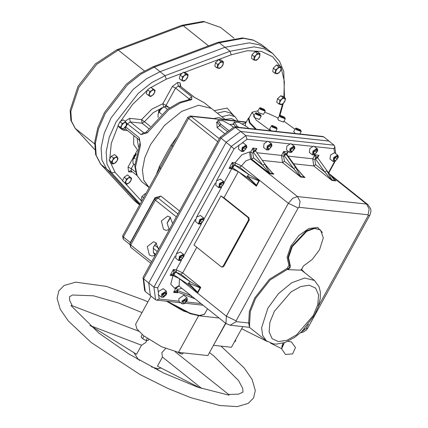 <?xml version="1.0" encoding="UTF-8"?>
<svg xmlns="http://www.w3.org/2000/svg" width="428" height="428" viewBox="0 0 428 428"><rect width="100%" height="100%" fill="white"/><g stroke="black" fill="none" stroke-linecap="round" stroke-linejoin="round"><path stroke-width="0.64" d="M172.628 223.571L170.151 217.167L167.594 216.092L161.383 220.939L163.485 229.29L166.043 230.366L169.344 229.542M170.537 217.499L167.15 223.266L169.221 229.622M155.102 255.302L153.406 252.547L153.401 247.207L156.418 243.179M158.51 249.246L156.033 242.847L153.475 241.772L147.264 246.619L149.372 254.97L151.929 256.046L155.23 255.222M249.321 117.395L248.336 118.326L249.342 122.766L255.436 129.165M238.787 127.362L236.839 125.805L234.276 122.146L239.263 122.536L247.042 126.913L248.834 128.448M190.626 99.248L191.765 99.644L191.728 96.792L178.251 86.039L180.429 86.274L193.905 97.033L204.343 102.806L211.314 108.37L198.528 105.229L181.665 111.403L164.411 125.538L150.56 144.536L144.792 157.772L142.433 170.028L143.712 180.124L149.158 187.598M156.616 174.036L159.467 166.283L164.999 156.06L171.147 145.039L177.015 136.928M234.64 126.907L322.755 136.478L323.75 136.874L235.502 127.293L220.96 138.137L219.965 137.463L233.816 127.137L234.64 126.907L240.713 131.45L328.971 141.096M226.123 142.262L220.96 138.137L143.605 278.842L145.252 291.447L144.584 290.216L143.07 277.339L219.965 137.468M217.681 141.625L188.566 118.396L160.719 169.055L159.954 167.963L160.222 167.466L122.601 235.908L123.259 239.199L123.366 237L130.31 242.542L154.968 197.693L160.858 196.067L179.551 210.983M323.75 136.874L328.961 141.031M145.252 291.447L150.378 295.534M142.968 277.879L143.605 278.842L148.757 282.956M206.654 117.737L213.711 118.577L218.842 117.55L225.353 120.059L225.208 119.754L246.293 122.044M233.565 127.319L230.853 125.153L223.068 120.776L218.082 120.386L220.65 124.045L229.007 130.717M213.711 118.577L211.255 118.24M173.003 146.708L172.249 145.6L171.147 145.039M246.143 122.317L191.295 116.363L188.566 118.396L187.806 117.304L160.227 167.466M156.996 172.34L157.354 172.693M155.69 254.376L153.406 252.547M287.926 269.661L301.467 270.196L303.297 266.12L312.274 259.421L319.539 249.733L323.322 237.866L320.497 229.932L314.543 228.466L306.694 231.339L292.217 246.763L288.504 257.677L290.286 265.606L290.072 267.703L287.926 269.661L287.461 269.292L270.057 280.03L255.596 298.386L250.327 311.547L249.642 322.942L248.663 322.969L249.369 311.37L254.73 297.974L269.447 279.286L287.167 268.356L288.9 265.381L287.065 257.217L290.885 245.982L299.006 235.368L308.957 228.482L317.678 227.445L322.487 232.565M249.642 322.942L249.497 327.34L248.663 322.969L236.219 321.621L236.117 320.834L298.161 207.976L299.065 207.296L368.091 214.792L368.192 215.578L318.502 305.972M265.114 164.288L271.197 171.847L273.867 174.126L273.069 173.779L264.782 164.122L270.068 173.452L269.817 173.682L262.69 165.187L264.782 164.122L265.114 164.288L255.789 151.255L255.457 151.084L253.365 152.154L252.862 148.083L254.895 150.399L253.141 151.705M327.169 171.029L333.252 178.588L335.921 180.862L335.129 180.52L326.837 170.863L332.128 180.193L331.877 180.423L324.745 171.928L326.837 170.863L327.169 171.029L317.844 157.991L317.512 157.825L315.42 158.89L314.917 154.824L316.955 157.135L315.201 158.446M221.768 266.986L222.496 267.067L223.839 266.264L249.235 220.067L248.887 217.675L223.967 197.795L220.982 195.912L193.975 245.041L221.148 266.73L221.768 266.986L223.111 266.189L248.508 219.987L248.154 217.601L220.982 195.912M175.218 255.928L157.697 287.793L153.941 287.151L148.735 282.994L150.383 295.598L155.594 299.755L153.941 287.151L231.297 146.446L226.086 142.289L240.627 131.439L245.838 135.601L246.999 139.25L242.392 142.685M226.086 142.289L148.735 282.994M334.514 152.689L333.99 148.698L334.76 146.419L334.091 145.183L328.881 141.026L240.627 131.439M295.989 167.514L302.409 175.234L305.078 177.513L304.281 177.165L295.989 167.514L286.664 154.476L286.246 153.802L288.119 151.913L286.707 154.176L285.744 153.748L283.989 155.059L283.71 151.432L286.3 154.438L284.213 155.503L283.989 155.059M295.625 167.471L300.916 176.801L300.665 177.037L293.538 168.541L284.213 155.503L283.684 156.461L284.39 161.238L293.538 168.541L295.625 167.471L286.3 154.438M255.949 185.34L256.458 185.201L258.844 180.857L247.347 176.154L256.458 185.201L256.372 186.201L255.949 185.34L250.214 179.765L247.063 177.465L247.347 176.154L248.834 174.554L258.753 180.236L259.598 180.338L258.844 180.857L258.753 180.236M197.126 292.335L197.634 292.196L200.026 287.851L188.529 283.149L197.634 292.196L197.554 293.196L197.126 292.335L191.391 286.76L188.24 284.46L188.529 283.149L190.011 281.549L199.935 287.231L200.775 287.338L200.026 287.851L199.935 287.231M155.594 299.755L156.589 300.151L159.168 299.012L178.781 301.141M334.091 145.183L245.838 135.601L231.297 146.446L234.052 148.907L216.573 180.696M288.065 156.14L312.724 158.815L314.917 154.824L318.967 155.262L317.555 157.531L317.095 157.151L318.967 155.262L317.64 157.681M255.035 150.41L256.912 148.527L255.5 150.79L254.895 150.399L255.457 151.084L255.035 150.41M234.271 164.812L234.683 165.117L233.201 166.717L232.516 166.123L232.238 162.501L234.271 164.812L232.404 166.321L233.201 166.717L232.918 168.027L232.527 167.835L232.404 166.321L229.012 168.364L232.238 162.501L234.993 162.801L241.922 154.765L249.535 151.951L250.669 152.074L252.862 148.083L256.912 148.527L255.586 150.94M232.479 167.808L229.012 168.364L231.773 168.664L232.682 167.894M173.656 274.803L170.194 275.359L173.586 273.315L174.378 273.711L173.693 273.118L173.415 269.496L175.865 272.112L174.378 273.711L174.094 275.022L173.704 274.83L173.693 273.118L175.453 271.807M176.999 291.821L173.538 292.377L176.93 290.334L177.374 290.377L177.764 292.105L177.588 292.816L177.128 291.859M191.509 297.401L190.979 295.636L191.284 295.812M176.93 290.334L177.048 291.848L177.909 292.142M173.784 274.84L173.34 274.749M232.607 167.846L232.158 167.755M331.566 179.926L335.092 180.306M286.707 154.176L286.995 154.642L286.664 154.476M304.244 176.957L300.354 176.534M269.506 173.185L273.032 173.565M207.51 308.765L204.413 314.334L199.443 315.495L190.091 313.259L167.305 301.317L190.637 313.451L199.994 315.527L204.616 314.034L199.689 315.869L190.112 313.687L166.503 301.232L183.366 310.974L198.608 315.784L178.492 352.367L161.618 346.798L143.776 335.825L136.885 328.961L135.628 324.205L151.057 296.133M225.807 323.365L213.54 345.198M242.82 326.601L231.457 347.274L213.722 345.348M225.62 323.215L207.842 355.556L178.492 352.367M219.099 318.009L198.608 315.784M138.72 331.213L71.872 305.619L70.984 305.576L98.777 333.016L129.037 354.117L163.764 373.13L197.677 387.169L229.082 395.183L228.766 394.541L175.202 351.795M165.593 348.579L161.843 352.667L162.421 357.086L201.829 388.528M146.574 340.635L145.884 342.405L141.497 345.225L136.521 354.272L90.543 325.719L141.497 345.225M133.873 352.624L138.324 359.402L139.763 360.494M151.453 366.924L157.825 368.706L161.078 367.989M162.421 357.086L157.451 366.133L200.127 387.982M213.593 345.096L225.716 323.29M261.856 44.822L267.548 49.364L259.197 44.774L249.091 42.87L224.968 47.273L219.275 42.73L217.831 42.383L242.441 37.937L252.996 39.943L261.856 44.822L253.504 40.232L243.398 38.327L219.275 42.73L154.353 67.159L140.871 74.167L127.469 84.846L105.363 113.35L98.542 128.753L95.401 143.177L96.214 155.401L100.906 164.379L133.162 199.362L139.71 204.793L106.593 168.921L101.901 159.944L101.094 147.719L104.234 133.295L111.055 117.893L133.162 89.388L146.563 78.709L160.045 71.701L224.968 47.273L229.991 51.28L254.114 46.882L264.22 48.787L272.572 53.372L267.548 49.364L259.197 44.774L249.091 42.87L224.968 47.273L160.045 71.701L146.563 78.709L133.162 89.388L111.055 117.893L104.234 133.295L101.094 147.719L101.901 159.944L106.593 168.921L139.785 204.648M225.636 119.797L211.314 108.37L198.528 105.229L181.665 111.403L164.411 125.538L150.56 144.536L144.792 157.772L142.433 170.028L143.712 180.124L148.505 187.073L141.534 181.509L136.623 174.934L134.777 166.011L139.785 144.006L140.486 145.22L139.266 137.779L125.789 127.025L127.523 123.874L130.208 121.921L143.685 132.675L145.429 132.862M140.999 134.627L147.318 132.792L146.472 131.845L145.012 133.033L143.685 132.675L140.999 134.627L126.849 123.387M199.823 100.28L193.905 97.033M188.695 99.489L189.058 98.831L189.593 99.36M158.67 34.015L151.854 36.578M283.047 344.01L281.854 346.402M282.924 344.171L282.218 345.385M282.897 343.154L281.613 348.627M282.796 344.353L282.41 344.995M162.891 294.523L163.908 293.127M162.276 294.282L163.421 297.257L166.219 294.71L166.76 293.078L162.276 294.282M166.76 293.078L166.332 291.163L161.618 293.966L161.458 297.267L163.421 297.257M166.332 291.163L163.212 288.67L158.499 291.479L158.339 294.78L161.458 297.267M163.084 296.609L162.399 295.416L163.566 293.303L165.411 292.383L166.096 293.576L164.93 295.689L163.084 296.609M164.908 292.629L166.096 293.576M162.993 294.341L163.919 293.127M163.245 294.346L164.93 295.689M182.654 301.387L184.061 303.821L187.116 300.734L187.394 299.643L182.654 301.387M187.394 299.643L186.972 297.728L181.954 301.157L182.098 303.832L184.061 303.821M186.972 297.728L183.847 295.234L178.834 298.669L178.974 301.344L182.098 303.832M184.019 303.168L183.018 302.323L183.885 300.221L185.752 298.953L186.752 299.798L185.886 301.906L184.019 303.168M185.72 298.974L186.752 299.798M183.569 300.986L184.511 299.793M184.201 300.558L185.886 301.906M183.591 300.943L184.489 299.809M334.097 161.506L335.06 161.463L338.398 157.279L337.681 155.894L334.124 158.146L334.097 161.506M338.398 157.279L337.976 155.364L337.612 155.177L333.712 157.456L333.102 161.474L335.06 161.463M337.976 155.364L334.487 152.684L330.587 154.968L329.977 158.981L333.102 161.474M337.2 159.109L335.392 160.709L334.081 160.297L334.578 158.285L336.387 156.691L337.697 157.103L337.2 159.109L335.515 157.766L334.482 158.676L335.456 157.509M334.215 159.767L335.392 160.709M335.515 157.766L335.611 157.376M313.622 154.979L314.425 154.893L317.763 150.715L316.88 149.292L313.328 151.833L313.622 154.979M317.763 150.715L317.335 148.8L316.779 148.564L312.975 151.036L312.461 154.904L314.425 154.893M317.335 148.8L313.66 146.071L309.851 148.543L309.342 152.416L312.461 154.904M316.677 152.357L314.917 154.075L313.494 153.85L313.826 151.913L315.586 150.196L317.009 150.421L316.677 152.357L314.992 151.009L313.778 152.197M313.633 153.047L314.917 154.075M314.992 151.009L315.04 150.726M313.783 152.154L314.826 150.934M290.805 152.502L291.543 152.411L294.881 148.232L293.94 146.799L290.403 149.436L290.805 152.502M294.881 148.232L294.453 146.317L293.833 146.071L290.061 148.602L289.585 152.422L291.543 152.411M294.453 146.317L290.708 143.578L286.937 146.109L286.46 149.928L289.585 152.422M293.833 149.805L292.094 151.56L290.633 151.4L290.912 149.49L292.65 147.74L294.111 147.895L293.833 149.805L292.147 148.463L290.874 149.746M290.762 150.501L292.094 151.56M290.88 149.688L291.95 148.441M267.864 150.009L268.666 149.928L271.999 145.745L271.117 144.322L267.57 146.863L267.864 150.009M271.999 145.745L271.577 143.829L271.02 143.594L267.211 146.066L266.703 149.939L268.666 149.928M271.577 143.829L267.896 141.106L264.092 143.573L263.578 147.446L266.703 149.939M270.913 147.387L269.159 149.105L267.735 148.88L268.067 146.943L269.822 145.226L271.25 145.45L270.913 147.387L269.228 146.044L268.019 147.227M267.869 148.077L269.159 149.105M269.228 146.044L269.276 145.761M268.024 147.184L269.062 145.969M242.574 151.566L243.543 151.523L246.876 147.344L246.159 145.953L242.601 148.206L242.574 151.566M246.876 147.344L246.453 145.424L246.089 145.236L242.189 147.521L241.579 151.533L243.543 151.523M246.453 145.424L242.965 142.743L239.065 145.028L238.455 149.04L241.579 151.533M245.677 149.174L243.869 150.768L242.558 150.356L243.056 148.35L244.864 146.751L246.175 147.162L245.677 149.174L243.992 147.826L242.96 148.735L243.933 147.574M242.692 149.827L243.869 150.768M243.992 147.826L244.088 147.435M219.489 187.582L220.693 187.646L224.031 183.468L223.555 182.189L220.035 183.928L219.489 187.582M224.031 183.468L223.518 181.488L219.511 183.414L218.735 187.657L220.693 187.646M220.564 179.134L216.391 180.926L215.701 185.228M222.624 185.597L220.768 186.972L219.666 186.26L220.42 184.174L222.276 182.799L223.379 183.51L222.624 185.597L220.939 184.249L220.19 184.805M219.714 186.132L220.768 186.972M220.939 184.249L221.164 183.623M220.195 184.789L221.11 183.666M199.213 223.785L200.662 224.085L204.001 219.906L203.771 218.863L200.422 219.864L199.213 223.785M204.001 219.906L203.573 217.986L199.721 219.559L198.501 223.887L200.662 224.085M203.573 217.986L200.454 215.498L196.596 217.071L195.382 221.394L198.699 224.095M202.284 222.405L200.422 223.443L199.63 222.362L200.695 220.243L202.556 219.2L203.348 220.281L202.284 222.405L200.598 221.057L200.165 221.297M202.23 219.387L203.348 220.281M200.598 221.057L201.128 219.997L200.229 221.169M179.428 260.438L180.637 260.508L183.976 256.329L183.5 255.056L179.985 256.779L179.428 260.438M183.976 256.329L183.468 254.355L179.46 256.27L178.674 260.518L180.637 260.508M180.504 251.99L176.341 253.783L175.635 258.089M182.563 258.464L180.707 259.833L179.61 259.117L180.37 257.03L182.226 255.66L183.323 256.377L182.563 258.464L180.878 257.121L180.135 257.667L181.055 256.527M179.653 258.994L180.707 259.833M180.878 257.121L181.108 256.484M112.634 164.004L114.527 163.362L115.956 162.351L117.235 160.634L118.048 158.542L117.663 157.654L116.817 156.397L115.389 157.408L113.495 158.05L112.682 160.136L111.403 161.854L112.634 164.004L110.387 162.207L109.156 160.061L111.403 161.854M109.156 160.061L111.248 156.257L113.495 158.05M111.248 156.257L114.565 154.599L116.817 156.397M117.663 157.654L117.235 160.634L114.527 163.362L112.254 163.116L112.682 160.136L115.389 157.408L117.663 157.654M126.635 184.318L128.544 183.366L129.994 182.044L131.005 180.338L131.551 178.257L130.888 177.684L129.754 176.737L128.309 178.059L126.399 179.011L125.853 181.092L124.842 182.804L126.635 184.318L122.59 181.007L124.842 182.804M122.59 181.007L124.152 177.219L126.399 179.011M124.152 177.219L127.507 174.945L129.754 176.737M130.888 177.684L131.005 180.338L128.544 183.366L125.971 183.746L125.853 181.092L128.309 178.059L130.888 177.684M143.546 197.806L141.909 196.5L141.026 200.106L141.898 200.802M141.909 196.5L145.156 193.617L145.638 194.002M145.156 193.617L145.75 193.798M284.55 101.885L285.23 100.264L285.444 98.274L283.09 97.531L281.694 99.152L279.837 100.403L279.623 102.394L278.944 104.015L281.303 104.758L283.159 103.506L284.55 101.885M278.944 104.015L276.697 102.222L277.59 98.611L280.838 95.738L283.197 96.477L285.444 98.274M277.59 98.611L279.837 100.403M280.838 95.738L283.09 97.531M281.694 99.152L284.497 98.087L285.23 100.264L283.159 103.506L280.356 104.571L279.623 102.394L281.694 99.152M280.72 70.69L281.314 67.207L278.756 66.805L277.408 68.534L275.595 69.892L274.995 73.375L277.558 73.777L279.372 72.418L280.72 70.69M274.995 73.375L272.743 71.583L273.342 68.095L276.504 65.008L279.067 65.409L281.314 67.207M273.342 68.095L275.595 69.892M276.504 65.008L278.756 66.805M277.408 68.534L280.265 67.191L281.25 69.133L279.372 72.418L276.509 73.76L275.525 71.818L277.408 68.534M259.486 57.133L259.983 53.693L257.356 53.409L256.024 55.169L254.232 56.56L253.734 60L256.361 60.284L258.154 58.893L259.486 57.133M253.734 60L251.482 58.203L251.98 54.763L255.104 51.611L257.736 51.9L259.983 53.693M251.98 54.763L254.232 56.56M255.104 51.611L257.356 53.409M256.024 55.169L258.903 53.735L259.967 55.597L258.154 58.893L255.281 60.327L254.216 58.465L256.024 55.169M222.817 65.307L223.416 61.819L220.853 61.418L219.505 63.146L217.691 64.505L217.092 67.988L219.655 68.389L221.469 67.035L222.817 65.307M217.092 67.988L214.845 66.196L215.445 62.707L218.601 59.62L221.164 60.022L223.416 61.819M215.445 62.707L217.691 64.505M218.601 59.62L220.853 61.418M219.505 63.146L222.367 61.803L223.346 63.745L221.469 67.035L218.606 68.378L217.627 66.431L219.505 63.146M187.164 78.297L187.844 76.676L188.058 74.686L185.699 73.942L184.308 75.563L182.451 76.815L182.237 78.806L181.558 80.427L183.912 81.165L185.768 79.918L187.164 78.297M181.558 80.427L179.305 78.629L180.199 75.018L183.452 72.15L185.806 72.888L188.058 74.686M180.199 75.018L182.451 76.815M183.452 72.15L185.699 73.942M184.308 75.563L187.111 74.499L187.844 76.676L185.768 79.918L182.965 80.983L182.237 78.806L184.308 75.563M153.743 94.112L154.652 92.421L155.096 90.356L153.117 89.083L151.678 90.506L149.779 91.56L149.329 93.62L148.42 95.31L150.405 96.584L152.309 95.535L153.743 94.112M148.42 95.31L146.173 93.513L147.526 89.762L150.865 87.285L155.096 90.356M147.526 89.762L149.779 91.56M150.865 87.285L153.117 89.083M151.678 90.506L154.337 89.907L154.652 92.421L152.309 95.535L149.645 96.134L149.329 93.62L151.678 90.506M125.035 127.416L126.228 125.693L126.956 123.601L125.527 121.654L124.088 122.777L122.183 123.526L121.456 125.618L120.263 127.341L121.691 129.288L123.596 128.534L125.035 127.416M120.263 127.341L118.016 125.548L119.439 127.491L121.691 129.288M118.016 125.548L119.931 121.734L122.183 123.526M119.931 121.734L123.28 119.861L125.527 121.654M124.088 122.777L126.474 122.815L126.228 125.693L123.596 128.534L121.21 128.502L121.456 125.618L124.088 122.777M264.643 112.286L268.575 113.655L278.259 118.058M283.93 121.258L295.004 129.256M270.678 130.824L256.11 120.075L252.178 112.195L258.031 110.799M256.388 129.272L250 122.718L248.893 118.176L250 122.718L256.388 129.272M252.178 112.195L248.7 118.529L249.69 122.895L255.682 129.192M256.26 112.762L255.473 113.056L253.66 116.346L254.617 117.711L259.368 119.487L261.176 116.191L260.171 114.431L256.26 112.762L256.886 114.073L261 115.373M255.473 113.056L256.425 114.415L261.176 116.191M259.866 115.319L258.186 114.677L256.848 113.607L257.191 113.185L258.87 113.827L260.208 114.897L259.866 115.319M256.923 113.671L257.191 113.185M258.368 114.747L258.87 113.827M272.176 125.468L272.802 126.779L276.916 128.074L276.087 127.132L272.176 125.468L271.62 125.607L269.576 129.053L271.17 130.877M271.389 125.757L272.347 127.116L277.093 128.892L276.916 128.074M275.782 128.02L274.102 127.378L272.764 126.314L273.107 125.891L274.787 126.533L276.124 127.598L275.782 128.02M272.839 126.372L273.107 125.891M274.284 127.448L274.787 126.533M293.282 133.279L292.185 133.129M296.272 128.084L296.904 129.395L301.018 130.69L300.189 129.748L296.272 128.084L295.716 128.223L293.678 131.669L295.272 133.493M295.491 128.373L296.444 129.738L301.194 131.508L301.018 130.69M299.884 130.642L298.198 129.994L296.866 128.93L297.209 128.507L298.888 129.149L300.226 130.214L299.884 130.642M296.941 128.989L297.209 128.507M298.386 130.064L298.888 129.149M280.356 115.383L279.57 115.672L277.761 118.968L278.714 120.327L283.464 122.103L285.278 118.807L284.272 117.047L280.356 115.383L280.982 116.689L285.101 117.989M279.57 115.672L280.527 117.031L285.278 118.807M283.962 117.935L282.282 117.293L280.945 116.229L281.292 115.801L282.972 116.448L284.31 117.513L283.962 117.935M281.025 116.288L281.292 115.801M282.464 117.363L282.972 116.448M260.347 107.722L259.561 108.011L257.752 111.307L258.705 112.666L263.455 114.442L265.269 111.146L264.263 109.386L260.347 107.722L260.978 109.033L265.093 110.328M259.561 108.011L260.518 109.375L265.269 111.146M263.953 110.274L262.273 109.632L260.936 108.568L261.283 108.145L262.963 108.787L264.301 109.852L263.953 110.274M261.016 108.626L261.283 108.145M262.46 109.702L262.963 108.787M147.253 338.43L146.167 340.41L144.252 339.73L141.743 337.874L141.149 336.692L142.294 334.605M144.001 336.039L142.631 338.532M148.757 339.468L148.222 340.447L146.167 340.41M141.657 337.756L144.252 339.73L146.991 340.688M180.247 352.56L179.846 353.287L177.716 352.271M183.216 352.881L182.638 353.935L181.097 353.87L179.846 353.287M181.691 353.956L177.7 352.265M234.865 341.068L235.512 341.137L234.367 341.977M235.791 339.404L235.512 341.137M155.15 368.171L154.861 368.701M158.098 368.733L157.429 370.011M137.532 358.755L137.34 359.097M137.308 358.557L137.088 358.953M167.444 109.381L164.218 106.802L161.03 108.969L158.06 114.169L158.119 117.502M161.624 114.158L159.002 112.066M169.44 107.947L168.6 107.278L165.829 106.577L164.218 106.802M164.357 106.733L161.03 108.969L158.055 114.185M132.931 159.885L136.147 154.438L133.878 157.766L132.883 160.174L133.044 163.501L134.761 164.871M135.248 158.858L133.878 157.766M136.334 153.722L133.969 155.589L133.333 158.542M136.254 154.032L134.189 156.295L133.338 158.526M158.868 110.301L158.456 112.837L158.938 111.291L162.576 107.674L161.121 108.124L158.868 110.301M248.336 118.326L245.479 123.515L245.388 125.709M224.887 133.793L217.098 127.576L216.873 122.36M230.007 124.516L233.067 124.12M242.387 123.938L245.875 122.804M211.277 118.24L190.369 115.972L219.286 138.699M160.719 169.055L123.366 237L122.601 235.908M169.927 217.927L167.198 222.886M155.808 243.607L154.856 245.335L158.531 248.267M157.285 251.482L153.149 248.181M157.183 197.709L158.135 198.1L177.93 213.925L158.135 198.1L160.858 196.067M176.32 216.852L155.364 200.127L130.711 244.977L151.667 261.701M234.276 122.146L233.453 123.639L235.678 127.02M236.839 125.805L236.144 127.073M218.082 120.386L217.258 121.878L219.826 125.543L227.616 131.76M220.65 124.045L219.826 125.543L217.098 127.576M157.204 197.709L158.093 198.094L155.364 200.127L154.604 199.041L129.946 243.89L130.711 244.977L130.604 247.181L150.79 263.29M155.444 198.127L154.968 197.693M130.567 242.756L130.31 242.542L129.893 243.992M159.467 166.283L160.008 167.862M153.518 246.876L154.856 245.335L154.465 245.046M314.462 280.442L319.074 286.787L320.331 291.987L320.23 298.493L317.983 307.454L314.414 315.249L301.783 331.598L294.63 337.43L285.118 342.443L276.472 344.112L273.385 343.877L266.296 340.8L262.621 335.472L261.642 327.73L267.869 308.176L278.494 293.608L291.725 282.769L304.661 278.034L314.462 280.442L301.226 269.966M274.38 311.279L269.929 322.231L269.121 331.839L272.08 338.639L278.35 341.592L286.979 340.255L296.658 334.83L313.323 315.511L317.774 304.559L318.582 294.951L315.629 288.151L309.358 285.192L300.724 286.53L291.045 291.96L274.38 311.279M320.497 229.932L314.082 228.097L306.229 230.97L291.752 246.394L288.044 257.308L289.826 265.237L288.9 265.381M290.286 265.606L289.826 265.237L289.612 267.334L287.461 269.292L287.167 268.356M318.924 159.5L322.461 164.443M177.941 292.174L177.588 292.816L173.538 292.377L175.731 288.386L174.597 288.263L170.761 284.208L172.949 275.659L170.194 275.359L173.415 269.496L176.17 269.795L181.515 260.08M184.024 255.516L201.535 223.657M204.049 219.093L221.57 187.218M224.079 182.654L231.773 168.664L238.278 171.762L223.967 197.795M256.859 152.748L281.517 155.428L283.71 151.432L288.119 151.913L286.792 154.331M333.99 148.698L314.564 146.59M312.29 146.344L291.687 144.102M289.414 143.856L268.805 141.62M266.532 141.374L246.999 139.25M238.878 145.311L234.052 148.907M215.273 183.066L196.543 217.135M195.243 219.505L176.518 253.563M157.697 287.793L158.248 291.982M158.644 295.026L159.168 299.012M186.41 301.97L200.983 303.554M328.415 172.73L334.519 161.629M196.768 247.272L182.681 272.898L200.775 287.338L197.554 293.196L179.46 278.756L179.107 286.091L178.631 285.856L174.597 288.263M249.417 327.318L230.162 325.226L225.995 323.515L226.348 316.18L197.554 293.196M236.117 320.834L226.348 316.18L288.392 203.321L259.598 180.338L256.372 186.201L238.343 171.649M176.523 272.187L176.17 269.795L182.681 272.898L180.862 274.252L175.865 272.112L190.011 281.549L180.862 274.252M177.904 289.419L177.374 290.377L190.979 295.636L181.83 288.333L177.904 289.419L175.731 288.386L178.952 285.99M333.899 179.246L335.921 180.862L331.877 180.423L313.783 165.984L312.724 158.815L314.896 159.847L315.596 164.63L324.745 171.928L315.42 158.89L314.896 159.847M315.596 164.63L313.783 165.984L293.538 163.785M303.051 175.897L305.078 177.513L300.665 177.037L282.571 162.597L281.517 155.428L283.684 156.461M284.39 161.238L282.571 162.597L262.332 160.398M271.844 172.511L273.867 174.126L269.817 173.682L251.723 159.243L250.594 159.12L249.535 151.951M253.542 157.889L251.723 159.243L250.669 152.074L252.841 153.112L253.542 157.889L262.69 165.187L253.365 152.154L252.841 153.112M301.103 268.993L304.725 272.673M304.351 329.02L305.239 329.116L306.148 328.437L308.444 324.258M298.161 207.976L288.392 203.321L292.725 198.298L297.481 196.543L366.507 204.038L330.272 175.122M368.091 214.792L369.129 208.912L366.507 204.038L367.893 204.584L329.089 173.618M299.065 207.296L300.103 201.417L297.481 196.543L250.594 159.12L245.833 160.88L241.504 165.904L234.993 162.801L235.346 165.187L234.683 165.117L248.834 174.554L239.685 167.257L235.346 165.187M259.598 180.338L241.504 165.904L239.685 167.257M179.519 278.644L172.949 275.659L173.859 274.888M316.955 157.135L317.512 157.825L316.955 157.135M248.154 217.601L248.887 217.675M223.111 266.189L223.839 266.264M248.508 219.987L249.235 220.067M230.162 325.226L236.219 321.621M367.893 204.584L370.595 208.602L370.894 210.121L370.873 211.972L369.829 215.182L368.192 215.578M369.829 215.182L307.786 328.041L306.148 328.437M300.617 332.679L305.239 329.116M221.827 116.758L229.338 114.918L235.058 116.721L238.209 121.167M235.994 120.926L231.446 118.604L225.133 119.401M235.058 116.721L230.564 113.136L224.85 111.334L217.333 113.174M204.343 102.806L200.347 100.58M191.765 99.644L180.627 102.757L168.707 109.852L147.318 132.792M140.486 145.22L135.435 167.07L137.126 175.555L141.534 181.509M162.801 107.524L153.288 112.601L144.455 121.713L150.34 126.41M191.728 96.792L189.058 98.831L175.582 88.077L166.134 105.261L169.467 107.926M133.787 164.095L131.294 168.632L135.649 172.109M137.083 138.201L138.522 147.045M148.751 128.539L142.075 123.211L130.208 121.921L129.679 118.337L124.992 121.226M110.13 161.763L115.062 172.356L122.729 180.675M124.569 182.67L141.673 201.219M278.944 116.812L282.592 103.961M283.844 96.996L284.363 81.491L281.324 68.528M280.372 66.452L272.615 56.742L261.385 51.397L247.314 50.723L231.206 54.757L184.286 72.412M182.307 73.156L166.283 79.185L151.105 87.44M147.355 90.238L132.594 104.437L120.482 121.424M118.133 125.709L111.296 143.327L109.755 158.965M214.161 110.643L227.15 108.097L233.843 115.758M121.932 129.219L123.2 130.117L125.217 128.914L125.73 129.144L125.522 126.822M129.679 118.337L141.545 119.626L151.881 109.129L162.875 103.715L172.324 86.526L177.663 82.449L179.953 82.7L180.889 86.515M133.434 157.274L128.042 167.086L128.544 171.794L130.834 172.045L132.311 171.73M135.023 154.374L137.479 149.907M137.484 149.896L133.654 144.418L133.82 135.601M127.544 130.588L123.2 130.117M140.191 203.915L111.622 172.933L106.93 163.951L106.117 151.731L109.258 137.302L116.079 121.905L138.185 93.4L151.587 82.716L165.069 75.713L229.991 51.28L231.206 54.757M132.953 199.17L136.238 202.23L132.953 199.17L100.692 164.186L111.622 172.933L115.062 172.356M100.692 164.186L95.631 154.62L94.716 142.139L97.777 127.742L104.469 112.505L126.217 84.364L139.464 73.798L152.914 66.811L154.353 67.159L165.069 75.713L166.283 79.185M179.953 82.7L180.429 86.274L194.264 97.188M130.834 172.045L131.594 171.163M172.324 86.526L175.582 88.077L178.251 86.039L177.663 82.449M128.544 171.794L130.711 170.612L136.783 175.298M128.042 167.086L131.294 168.632L131.187 170.836M165.096 106.561L166.134 105.261L162.875 103.715L163.603 107.075M144.455 121.713L141.545 119.626L142.075 123.211L144.455 121.713M139.785 144.006L140.122 142.192L139.207 139.897L139.266 137.779M94.609 143.856L75.253 128.411L71.471 121.178L70.818 111.328L78.843 87.307L96.653 64.339L118.305 50.092L116.865 49.744L181.788 25.316L203.482 21.4L220.671 27.504L204.445 21.796L183.227 25.664L118.305 50.092L144.311 70.845M181.788 25.316L183.227 25.664L208.554 45.876M116.865 49.744L95.396 63.863L77.944 86.461L70.133 110.301L70.893 120.402L75.039 128.213L94.738 149.543M190.369 115.972L187.806 117.304M129.743 244.372L123.259 239.199M129.946 243.89L130.604 247.181M157.167 197.704L154.604 199.041M217.264 122.665L216.402 122.627L217.258 121.878M233.458 124.425L232.597 124.388L233.453 123.639M266.296 340.8L249.396 327.318M225.995 323.515L179.107 286.091M307.786 328.041L306.384 329.967L303.206 332.155L300.531 332.759M203.043 305.196L185.137 303.254M180.776 302.778L156.589 300.151M335.087 161.452L328.688 173.094M334.76 146.419L335.696 153.545M176.684 291.768L177.048 291.848M195.082 298.846L177.764 292.105M188.24 284.46L174.094 275.022M247.063 177.465L232.918 168.027M317.555 157.525L317.844 157.991M296.32 167.68L286.995 154.642M255.5 150.784L255.789 151.255M147.885 301.9L143.738 300.028L106.433 286.396L75.735 282.18L64.088 285.497L58.85 290.89L57.106 298.305L60.262 309.273L68.33 320.957L91.196 342.518L139.94 374.527L168.054 388.517L190.931 397.692L219.826 405.546L237.299 406.6L248.251 403.39L253.579 397.944L255.323 390.523L252.167 379.556L244.099 367.877L221.014 346.14M72.209 305.747L69.668 300.349L69.497 296.743L72.541 294.983L93.448 295.796L118.444 302.949L142.016 312.579M209.49 352.565L213.652 355.812L238.562 380.551L242.778 388.549L242.933 392.091L238.728 394.135L228.643 394.439M89.896 325.531L90.811 325.885M180.787 86.429L180.439 85.926L180.413 86.263M190.546 99.253L179.257 102.378L167.455 109.37L146.472 131.845M125.73 129.144L139.207 139.897M279.939 115.485L283.357 103.325M284.465 97.488L283.78 71.455L279.463 61.204L272.572 53.372M136.238 202.23L139.63 204.937M220.671 27.504L234.132 38.247M94.738 149.575L75.039 128.213M152.914 66.811L217.831 42.383M241.638 328.752L267.318 341.549M270.528 343.144L281.619 348.67M284.358 342.705L281.635 348.89L285.455 354.459L292.597 353.886L295.459 347.563L291.415 341.919L287.809 341.341M220.484 179.059L223.603 181.552M215.61 185.169L218.735 187.657M180.429 251.921L183.548 254.414M175.555 258.031L178.674 260.518M275.734 131.369L277.093 128.892M299.83 133.991L301.194 131.508"/></g></svg>
